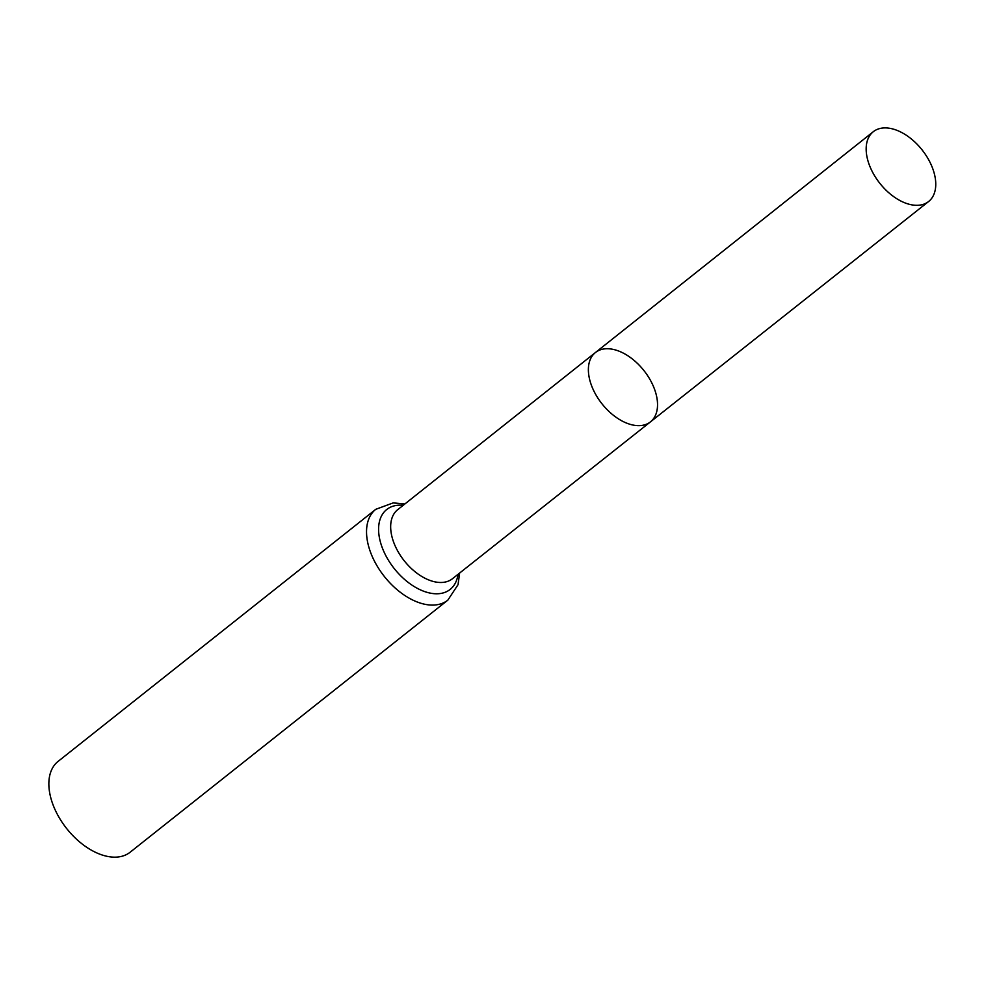 <?xml version="1.0" encoding="UTF-8"?>
<svg xmlns="http://www.w3.org/2000/svg" width="985" height="985" viewBox="0 0 985 985"><rect width="100%" height="100%" fill="white"/><g stroke="black" fill="none" stroke-linecap="round" stroke-linejoin="round"><path stroke-width="1.48" d="M651.664 382.623A44.263 26.755 51.6 0 0 595.433 352.531A44.263 26.755 51.6 0 0 601.995 403.825A44.263 26.755 51.6 0 0 650.457 421.875A44.263 26.755 51.6 0 0 651.664 382.623M447.855 600.124A57.967 35.041 51.6 0 1 384.372 576.508A57.967 35.041 51.6 0 1 375.79 509.307L58.115 761.38A57.967 35.041 51.6 0 0 66.684 828.57A57.967 35.041 51.6 0 0 130.168 852.197L447.855 600.124L458.037 584.671L459.65 573.024M650.457 421.875L452.46 578.724A44.066 26.644 51.6 0 1 404.219 560.76A44.066 26.644 51.6 0 1 397.681 509.688L595.433 352.531A44.263 26.755 51.6 0 0 601.995 403.825A44.263 26.755 51.6 0 0 650.457 421.875L928.633 201.506A44.534 26.927 51.6 0 0 929.852 162.008A44.534 26.927 51.6 0 0 873.264 131.731A44.534 26.927 51.6 0 0 872.07 171.205A44.534 26.927 51.6 0 0 928.633 201.506M403.234 505.28A51.011 30.843 51.6 0 0 379.545 538.401A51.011 30.843 51.6 0 0 420.386 589.855A51.011 30.843 51.6 0 0 458.013 574.329M375.79 509.307L393.163 502.904L404.872 503.975M595.433 352.531L873.264 131.731"/></g></svg>
